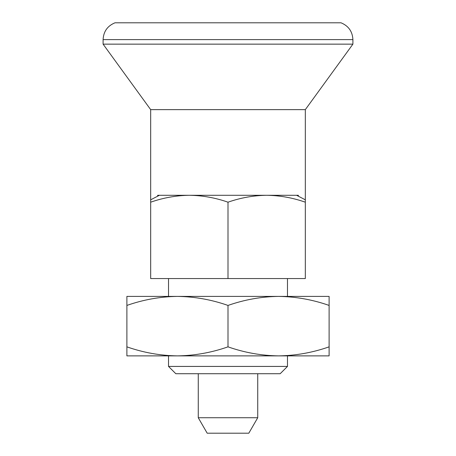 <?xml version="1.0" encoding="UTF-8"?>
<svg xmlns="http://www.w3.org/2000/svg" width="456" height="456" viewBox="0 0 456 456"><rect width="100%" height="100%" fill="white"/><g stroke="black" fill="none" stroke-linecap="round" stroke-linejoin="round"><path stroke-width="0.68" d="M329.112 346.845C312.605 352.63 295.756 355.64 278.559 355.88L329.112 355.88L329.112 305.429C312.645 299.655 295.796 296.645 278.559 296.4L177.441 296.4C194.683 296.645 211.533 299.655 228 305.429C244.507 299.649 261.356 296.634 278.559 296.4L329.112 296.4L329.112 305.429M228 346.845C211.493 352.63 194.644 355.64 177.441 355.88L278.559 355.88C261.316 355.634 244.467 352.625 228 346.845L228 305.429M126.888 305.429C143.395 299.649 160.244 296.634 177.441 296.4L126.888 296.4L126.888 346.845C143.355 352.625 160.204 355.634 177.441 355.88L126.888 355.88L126.888 346.845M228 202.19L228 278.559L150.679 278.559L150.679 202.19C163.299 197.767 176.187 195.47 189.337 195.288C202.521 195.47 215.409 197.773 228 202.19C240.62 197.767 253.507 195.47 266.663 195.288C279.841 195.47 292.729 197.773 305.32 202.19L305.32 109.639L150.679 109.639L103.096 44.146L103.096 39.621L352.904 39.621L352.904 44.146L103.096 44.146M228 278.559L305.32 278.559L305.32 202.19M150.679 202.19L150.679 109.639M305.32 199.813L296.594 195.288L159.406 195.288L150.679 199.813M168.52 366.424L175.822 373.72L280.178 373.72L287.479 366.424L168.52 366.424L168.52 355.88M157.662 196.183L157.662 195.288L159.406 195.288M298.338 196.183L298.338 195.288L296.594 195.288M198.263 417.736L257.737 417.736L248.811 433.2L207.189 433.2L198.263 417.736L198.263 373.72M352.904 39.621C352.488 31.504 348.521 25.895 341.008 22.8L114.992 22.8C107.479 25.895 103.512 31.504 103.096 39.621M305.32 109.639L352.904 44.146M287.479 366.424L287.479 355.88M287.479 296.4L287.479 278.559M168.52 296.4L168.52 278.559M257.737 417.736L257.737 373.72"/></g></svg>

